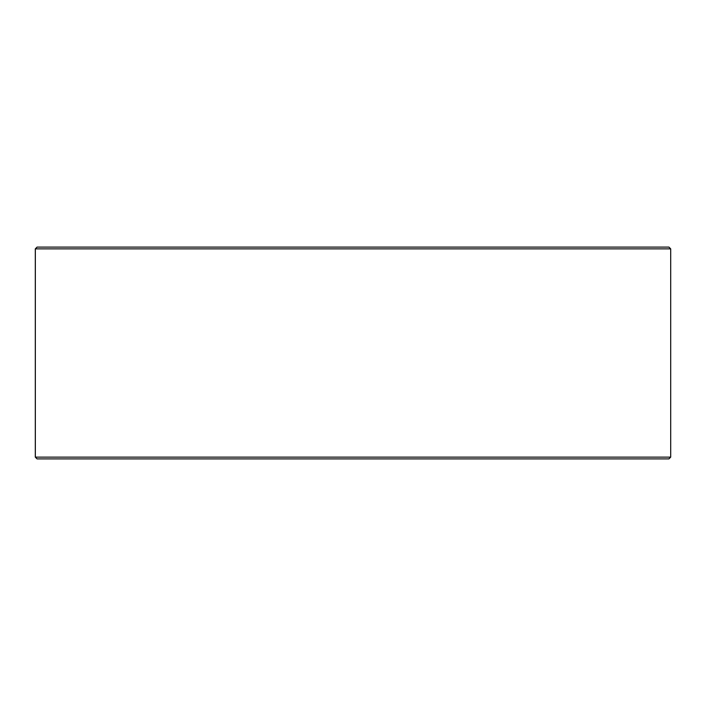 <?xml version="1.0" encoding="UTF-8"?>
<svg xmlns="http://www.w3.org/2000/svg" width="706" height="706" viewBox="0 0 706 706"><rect width="100%" height="100%" fill="white"/><g stroke="black" fill="none" stroke-linecap="round" stroke-linejoin="round"><path stroke-width="1.06" d="M37.109 458.9L668.935 458.9L670.7 457.135L670.7 248.865L668.935 247.1L37.065 247.1L35.3 248.865L35.3 457.135L37.065 458.9L35.344 457.135L35.344 248.865L37.109 247.1M670.7 248.865L35.344 248.865M670.7 457.135L35.344 457.135"/></g></svg>
